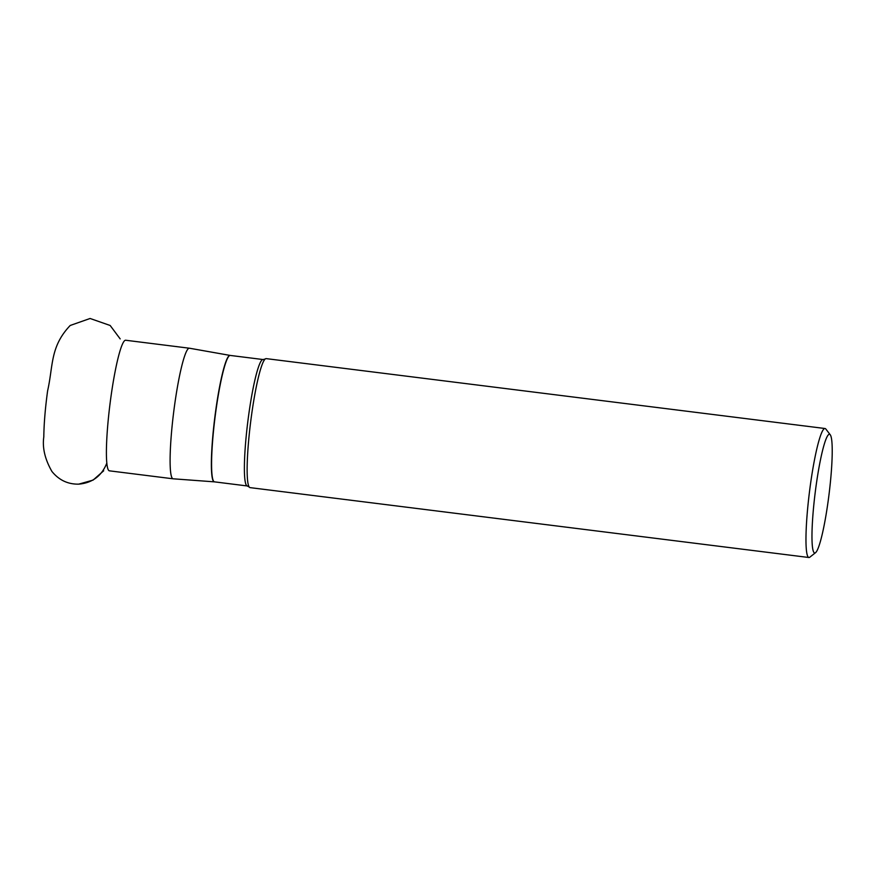 <?xml version="1.0" encoding="UTF-8"?>
<svg xmlns="http://www.w3.org/2000/svg" width="876" height="876" viewBox="0 0 876 876"><rect width="100%" height="100%" fill="white"/><g stroke="black" fill="none" stroke-linecap="round" stroke-linejoin="round"><path stroke-width="1.31" d="M173.47 413.811A65.799 7.676 97.1 0 0 173.076 478.8A65.799 7.676 97.1 0 0 173.119 478.8L214.291 481.844A63.707 7.435 -82.9 0 1 214.631 418.914A63.707 7.435 -82.9 0 1 230.103 355.415L189.457 348.221A65.799 7.676 97.1 0 0 189.413 348.221A65.799 7.676 97.1 0 0 173.47 413.811M825.039 428.517L266.216 358.623A64.999 7.588 97.1 0 0 265.22 359.007A64.999 7.588 97.1 0 0 250.47 423.426A64.999 7.588 97.1 0 0 249.211 487.012A64.999 7.588 97.1 0 0 250.076 487.625L808.898 557.508A64.999 7.588 -82.9 0 1 809.446 492.071A64.999 7.588 -82.9 0 1 825.039 428.517A64.999 7.588 -82.9 0 1 825.86 429.065L830.284 434.825A59.798 6.975 -82.9 0 1 829.014 494.513A59.798 6.975 -82.9 0 1 815.545 552.679A59.798 6.975 -82.9 0 1 814.811 552.997A59.798 6.975 -82.9 0 1 815.545 489.87A59.798 6.975 -82.9 0 1 830.284 434.825M815.545 552.679L809.84 557.169A64.999 7.588 -82.9 0 1 809.052 557.519A64.999 7.588 -82.9 0 1 808.898 557.508M189.413 348.221L125.717 340.249A65.799 7.676 97.1 0 0 109.927 404.592A65.799 7.676 97.1 0 0 109.38 470.828L173.076 478.8M247.262 485.961A63.696 7.435 97.1 0 1 247.645 423.042A63.696 7.435 97.1 0 1 263.074 359.543L230.268 355.437A63.696 7.435 97.1 0 0 214.839 418.936A63.696 7.435 97.1 0 0 214.456 481.855L247.262 485.961L249.211 487.012M106.795 463.141C101.715 475.953 92.352 482.95 78.709 484.143C67.901 484.34 58.988 480.125 51.947 471.496C44.95 459.309 42.234 447.778 43.8 436.894C43.986 423.415 45.256 408.074 47.611 390.849C53.316 365.741 49.954 346.754 70.211 325.467L90.097 318.481L110.168 325.489L120.176 338.902M263.074 359.543L265.22 359.007M78.709 484.143L93.086 480.103L103.686 470.784"/></g></svg>
